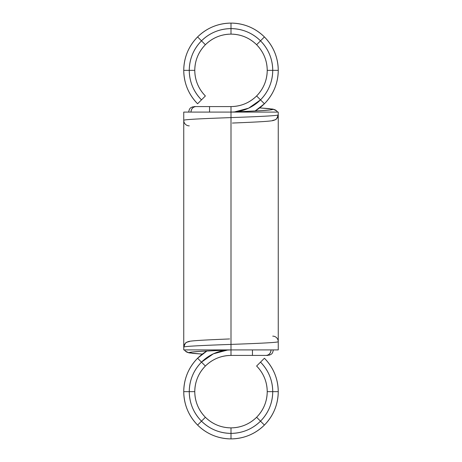 <?xml version="1.0" encoding="UTF-8"?>
<svg xmlns="http://www.w3.org/2000/svg" width="462" height="462" viewBox="0 0 462 462"><rect width="100%" height="100%" fill="white"/><g stroke="black" fill="none" stroke-linecap="round" stroke-linejoin="round"><path stroke-width="0.69" d="M273.319 349.913C272.418 354.81 270.894 354.054 269.698 355.059L266.112 355.422L267.804 355.422L231 355.422L231 349.913L231 355.422L231 349.913L183.749 349.913L183.749 120.345L183.749 349.913L231 349.913L231 112.087L278.251 112.087L231 112.087L278.251 112.087L278.251 341.655A5.515 5.515 0 0 0 272.736 336.134A5.515 5.515 0 0 1 278.251 341.643C278.921 342.55 256.225 343.497 231 344.398C256.225 343.497 278.921 342.55 278.251 341.643L278.251 341.643C278.921 342.55 256.225 343.497 231 344.398C205.752 345.305 183.154 346.252 183.749 347.158L183.749 347.158C183.154 346.252 205.752 345.305 231 344.398C205.752 345.305 183.154 346.252 183.749 347.158L183.749 347.158C184.101 343.832 185.938 341.996 189.264 341.643M183.749 120.287L183.749 112.087L183.749 120.287L183.749 112.087L231 112.087L231 349.913L278.251 349.913L231 349.913C208.697 350.82 188.739 351.767 189.264 352.668L187.237 352.281L185.366 351.056L184.488 349.913L185.366 351.056L187.237 352.281L189.264 352.668L192.354 351.998L201.103 351.316L231 349.913L231 355.422C221.061 355.584 212.526 359.118 205.388 366.037A36.227 36.227 0 0 1 231 355.422L231 349.913L231 355.422L266.112 355.422L231 355.422C221.061 355.584 212.526 359.118 205.388 366.037C198.469 373.175 194.935 381.71 194.773 391.649C194.935 401.588 198.469 410.123 205.388 417.267C212.526 424.18 221.061 427.714 231 427.876C240.939 427.714 249.474 424.18 256.612 417.267C263.531 410.123 267.065 401.588 267.227 391.649L278.251 391.649C278.043 378.69 273.429 367.55 264.408 358.241L260.51 362.139L264.408 358.241C273.429 367.55 278.043 378.69 278.251 391.649L272.736 391.649C272.557 380.203 268.48 370.362 260.51 362.139L264.408 358.241A47.251 47.251 0 0 1 264.408 425.063C273.429 415.748 278.043 404.614 278.251 391.649C278.043 404.614 273.429 415.748 264.408 425.063L260.51 421.165C268.48 412.936 272.557 403.101 272.736 391.649L278.251 391.649M271.009 349.913A5.515 4.903 -90 0 1 266.112 355.422C269.069 355.076 270.697 353.239 271.009 349.913C270.697 353.239 269.069 355.076 266.112 355.422L252.454 355.422L252.454 349.913M227.529 350.057L213.386 353.811L201.49 362.139A41.736 41.736 0 0 1 227.529 350.057L213.386 353.811L201.49 362.139L205.388 366.037L201.49 362.139C193.52 370.362 189.443 380.203 189.264 391.649L194.773 391.649L189.264 391.649C189.443 403.101 193.52 412.936 201.49 421.165L205.388 417.267L201.49 421.165C209.713 429.129 219.548 433.206 231 433.385L231 427.876C240.939 427.714 249.474 424.18 256.612 417.267A36.227 36.227 0 0 1 194.773 391.649A36.227 36.227 0 0 1 205.388 366.037C198.469 373.175 194.935 381.71 194.773 391.649C194.935 401.588 198.469 410.123 205.388 417.267C212.526 424.18 221.061 427.714 231 427.876L231 433.385C242.452 433.206 252.287 429.129 260.51 421.165L264.408 425.063A47.251 47.251 0 0 1 231 438.9C243.959 438.692 255.099 434.078 264.408 425.063L260.51 421.165C268.48 412.936 272.557 403.101 272.736 391.649C272.557 380.203 268.48 370.362 260.51 362.139L256.612 366.037C263.531 373.175 267.065 381.71 267.227 391.649L272.736 391.649L267.227 391.649C267.065 381.71 263.531 373.175 256.612 366.037A36.227 36.227 0 0 1 256.612 417.267L260.51 421.165L256.612 417.267C263.531 410.123 267.065 401.588 267.227 391.649M205.388 366.037L201.49 362.139C193.52 370.362 189.443 380.203 189.264 391.649C189.443 403.101 193.52 412.936 201.49 421.165C209.713 429.129 219.548 433.206 231 433.385L231 438.9C243.959 438.692 255.099 434.078 264.408 425.063M231 427.876L231 433.385C242.452 433.206 252.287 429.129 260.51 421.165A41.736 41.736 0 0 1 231 433.385L231 438.9L231 433.385A41.736 41.736 0 0 1 201.49 421.165L197.592 425.063C206.901 434.078 218.041 438.692 231 438.9A47.251 47.251 0 0 1 197.592 425.063C206.901 434.078 218.041 438.692 231 438.9M256.612 417.267L260.51 421.165A41.736 41.736 0 0 0 260.51 362.139M194.773 391.649L183.749 391.649C183.957 404.614 188.571 415.748 197.592 425.063L201.49 421.165L197.592 425.063A47.251 47.251 0 0 1 183.749 391.649C183.957 404.614 188.571 415.748 197.592 425.063M205.388 417.267L201.49 421.165A41.736 41.736 0 0 1 189.264 391.649L183.749 391.649L189.264 391.649A41.736 41.736 0 0 1 201.49 362.139L197.592 358.241C188.571 367.55 183.957 378.69 183.749 391.649A47.251 47.251 0 0 1 197.592 358.241C188.571 367.55 183.957 378.69 183.749 391.649M206.93 350.993L197.592 358.241L201.49 362.139L197.592 358.241A47.251 47.251 0 0 1 206.93 350.993L197.592 358.241M191.661 352.119A5.515 5.515 -90 0 1 189.264 352.668L192.354 351.998L201.091 351.316L229.828 349.959C211.151 350.675 192.596 351.686 191.187 352.206M189.264 352.668L192.689 353.378L202.327 354.094L188.935 352.881L185.401 351.12L184.477 349.913A5.515 5.515 -90 0 0 189.264 352.668M183.749 347.158L185.331 343.26C185.845 342.579 187.046 341.967 188.935 341.435C193.278 340.477 210.118 339.766 229.631 338.946M188.681 112.087C189.582 107.19 191.106 107.946 192.302 106.941L195.888 106.578L194.196 106.578L231 106.578L231 112.087L183.749 112.087L231 112.087L231 349.913L278.251 349.913L278.251 341.713M231 344.398L231 349.913L183.749 349.913L183.749 120.345A5.515 5.515 0 0 0 189.264 125.866A5.515 5.515 0 0 1 183.749 120.357L183.749 120.357C183.079 119.45 205.775 118.503 231 117.602C205.775 118.503 183.079 119.45 183.749 120.357M272.736 120.357C276.062 120.005 277.899 118.168 278.251 114.842L278.251 114.842C278.846 115.748 256.248 116.695 231 117.602C256.248 116.695 278.846 115.748 278.251 114.842L278.251 114.842C278.846 115.748 256.248 116.695 231 117.602L231 112.087C253.303 111.18 273.261 110.233 272.736 109.332L274.763 109.719L276.634 110.944L277.512 112.087L276.634 110.944L274.763 109.719L272.736 109.332L269.646 110.002L260.897 110.684L231 112.087L231 106.578C240.939 106.416 249.474 102.882 256.612 95.963A36.227 36.227 0 0 1 231 106.578L231 112.087L231 106.578L195.888 106.578L231 106.578L231 112.087L231 106.578C240.939 106.416 249.474 102.882 256.612 95.963C263.531 88.825 267.065 80.29 267.227 70.351C267.065 60.412 263.531 51.877 256.612 44.733C249.474 37.82 240.939 34.286 231 34.124C221.061 34.286 212.526 37.82 205.388 44.733C198.469 51.877 194.935 60.412 194.773 70.351L183.749 70.351C183.957 83.31 188.571 94.45 197.592 103.759L201.49 99.861L197.592 103.759C188.571 94.45 183.957 83.31 183.749 70.351L189.264 70.351C189.443 81.797 193.52 91.638 201.49 99.861L197.592 103.759A47.251 47.251 0 0 1 197.592 36.937C188.571 46.252 183.957 57.386 183.749 70.351C183.957 57.386 188.571 46.252 197.592 36.937L201.49 40.835C193.52 49.064 189.443 58.899 189.264 70.351L183.749 70.351M190.991 112.087A5.515 4.903 90 0 1 195.888 106.578C192.931 106.924 191.303 108.761 190.991 112.087C191.303 108.761 192.931 106.924 195.888 106.578L209.546 106.578L209.546 112.087M234.471 111.943L248.614 108.189L260.51 99.861A41.736 41.736 0 0 1 234.471 111.943L248.614 108.189L260.51 99.861L256.612 95.963L260.51 99.861C268.48 91.638 272.557 81.797 272.736 70.351L267.227 70.351L272.736 70.351C272.557 58.899 268.48 49.064 260.51 40.835L256.612 44.733L260.51 40.835C252.287 32.871 242.452 28.794 231 28.615L231 34.124C221.061 34.286 212.526 37.82 205.388 44.733A36.227 36.227 0 0 1 267.227 70.351A36.227 36.227 0 0 1 256.612 95.963C263.531 88.825 267.065 80.29 267.227 70.351C267.065 60.412 263.531 51.877 256.612 44.733C249.474 37.82 240.939 34.286 231 34.124L231 28.615C219.548 28.794 209.713 32.871 201.49 40.835L197.592 36.937A47.251 47.251 0 0 1 231 23.1C218.041 23.308 206.901 27.922 197.592 36.937L201.49 40.835C193.52 49.064 189.443 58.899 189.264 70.351C189.443 81.797 193.52 91.638 201.49 99.861L205.388 95.963C198.469 88.825 194.935 80.29 194.773 70.351L189.264 70.351L194.773 70.351C194.935 80.29 198.469 88.825 205.388 95.963A36.227 36.227 0 0 1 205.388 44.733L201.49 40.835L205.388 44.733C198.469 51.877 194.935 60.412 194.773 70.351M256.612 95.963L260.51 99.861C268.48 91.638 272.557 81.797 272.736 70.351C272.557 58.899 268.48 49.064 260.51 40.835C252.287 32.871 242.452 28.794 231 28.615L231 23.1C218.041 23.308 206.901 27.922 197.592 36.937M231 34.124L231 28.615C219.548 28.794 209.713 32.871 201.49 40.835A41.736 41.736 0 0 1 231 28.615L231 23.1L231 28.615A41.736 41.736 0 0 1 260.51 40.835L264.408 36.937C255.099 27.922 243.959 23.308 231 23.1A47.251 47.251 0 0 1 264.408 36.937C255.099 27.922 243.959 23.308 231 23.1M205.388 44.733L201.49 40.835A41.736 41.736 0 0 0 201.49 99.861M267.227 70.351L278.251 70.351C278.043 57.386 273.429 46.252 264.408 36.937L260.51 40.835L264.408 36.937A47.251 47.251 0 0 1 278.251 70.351C278.043 57.386 273.429 46.252 264.408 36.937M256.612 44.733L260.51 40.835A41.736 41.736 0 0 1 272.736 70.351L278.251 70.351L272.736 70.351A41.736 41.736 0 0 1 260.51 99.861L264.408 103.759C273.429 94.45 278.043 83.31 278.251 70.351A47.251 47.251 0 0 1 264.408 103.759C273.429 94.45 278.043 83.31 278.251 70.351M255.07 111.007L264.408 103.759L260.51 99.861L264.408 103.759A47.251 47.251 0 0 1 255.07 111.007L264.408 103.759M270.339 109.881A5.515 5.515 90 0 1 272.736 109.332L269.646 110.002L260.909 110.684L232.172 112.041C250.849 111.325 269.404 110.314 270.813 109.794M272.736 109.332L269.311 108.622L259.673 107.906L273.065 109.119L276.599 110.88L277.523 112.087A5.515 5.515 90 0 0 272.736 109.332M265.523 355.422L266.788 355.428M259.557 355.422L261.307 355.422M240.875 355.422L231 355.422M263.675 355.422L256.641 355.422M231 349.913L229.857 349.959M196.477 106.578L195.212 106.572M221.125 106.578L231 106.578M198.325 106.578L205.359 106.578M278.251 114.842L276.669 118.74C276.155 119.421 274.954 120.033 273.065 120.565C268.722 121.523 251.882 122.234 232.369 123.054M231 112.087L232.143 112.041"/></g></svg>
